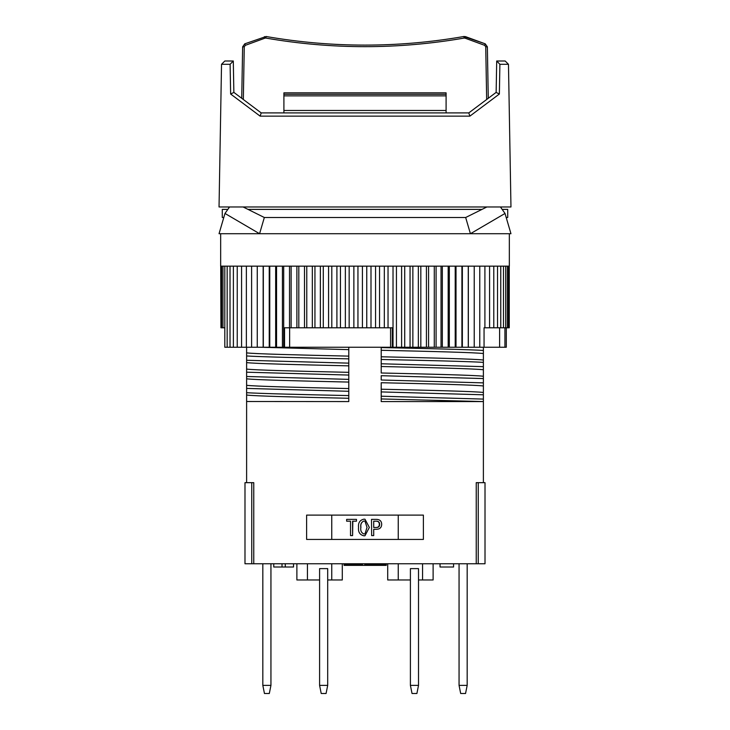 <?xml version="1.0" encoding="UTF-8"?>
<svg xmlns="http://www.w3.org/2000/svg" width="730" height="730" viewBox="0 0 730 730"><rect width="100%" height="100%" fill="white"/><g stroke="black" fill="none" stroke-linecap="round" stroke-linejoin="round"><path stroke-width="1.09" d="M241.73 98.294L242.634 46.829L244.76 43.837L266.112 36.5C332.041 47.97 397.959 47.97 463.888 36.5L485.24 43.837L465.558 36.646L463.888 36.5L464.161 38.069C398.051 49.521 331.949 49.521 265.839 38.069C331.949 49.521 398.051 49.521 464.161 38.069L465.001 38.142L465.558 36.646M244.258 46.829L245.316 45.333L264.999 38.142L245.316 45.333L244.76 43.837L242.634 46.829L244.258 46.829L243.336 99.499M446.094 112.894L446.094 92.838L283.906 92.838L283.906 112.894M487.366 46.829L488.27 98.294L487.366 46.829L485.24 43.837L487.366 46.829L485.742 46.829L484.683 45.333L485.24 43.837M446.094 95.867L283.906 95.867M446.094 110.467L283.906 110.467M224.977 213.452L219.036 233.719L259.579 233.719L224.977 213.452L229.567 206.964M505.023 213.452L510.964 233.719L259.579 233.719L264.333 217.504L465.667 217.504L470.421 233.719L505.023 213.452L500.433 206.964M486.892 206.964L465.667 217.504M264.333 217.504L243.108 206.964M410.406 568.624L410.406 685.388L418.518 685.388L418.518 568.624L410.406 568.624M418.518 685.388L416.894 693.5L412.03 693.5L410.406 685.388M398.242 563.761L398.242 579.976L387.703 579.976L387.703 563.761M422.57 563.761L422.57 579.976L433.118 579.976L433.118 563.761M398.242 579.976L410.406 579.976M418.518 579.976L422.57 579.976M465.548 693.5L460.685 693.5L459.06 685.388L467.173 685.388L465.548 693.5M467.173 563.761L467.173 685.388M459.06 563.761L459.06 685.388M453.576 563.761L453.576 567L440.035 567L440.035 563.761M478.241 563.761L485.012 563.761L485.012 482.667L478.241 482.667L478.241 563.761L244.988 563.761L244.988 482.667L251.759 482.667L251.759 563.761M476.234 563.761L476.234 482.667L478.241 482.667M319.594 568.624L319.594 685.388L327.697 685.388L327.697 568.624L319.594 568.624M327.697 685.388L326.073 693.5L321.209 693.5L319.594 685.388M307.43 563.761L307.43 579.976L296.882 579.976L296.882 563.761M331.758 563.761L331.758 579.976L342.297 579.976L342.297 563.761M307.43 579.976L319.594 579.976M327.697 579.976L331.758 579.976M262.827 685.388L264.452 693.5L269.315 693.5L270.94 685.388L262.827 685.388L262.827 563.761M270.94 685.388L270.94 563.761M282.008 563.761L282.008 567L273.759 567L273.759 563.761M285.284 563.761L285.284 567L293.533 567L293.533 563.761M282.008 567L285.284 567M253.474 482.667L251.759 482.667M366.177 563.761L366.177 564.564L385.34 564.564L385.34 563.761M349.478 563.761L349.478 564.564L344.779 564.564L344.779 563.761M349.478 564.564L362.536 564.564L362.536 563.761M348.748 564.564L348.748 565.376L361.806 565.376L361.806 564.564M386.27 563.761L386.27 565.376L365.447 565.376L365.447 563.761M348.748 565.376L344.049 565.376L344.049 563.761M357.317 564.564L357.317 565.376M358.047 563.761L358.047 564.564M364.79 563.761L364.79 565.376L361.806 565.376M364.79 565.376L365.447 565.376M363.996 519.158L365 519.24L369.344 527.434L365 535.72L364.014 535.82C359.863 534.898 358.047 532.106 358.54 527.434C358.047 522.799 359.863 520.034 363.996 519.158L364.014 519.158M483.388 482.667L483.388 401.573L381.215 401.573L381.215 398.945L483.388 401.573L483.388 399.091L381.215 396.217L381.215 398.945L381.215 389.218L381.215 391.919L483.388 394.793L483.388 399.091M246.612 347.243L246.612 352.864C254.122 353.886 297.347 354.981 348.785 356.121L348.785 365.849C297.347 364.708 254.122 363.622 246.612 362.591L246.612 360.273L348.785 363.148L348.785 401.573L246.612 401.509L246.612 482.667M306.618 515.106L306.618 539.433L423.382 539.433L423.382 515.106L306.618 515.106M347.033 521.183L350.528 521.183L346.65 521.183L346.65 519.377L356.477 519.377L356.477 521.183L356.477 519.377M381.215 347.243L381.215 366.506L381.215 363.777L483.388 366.661L483.388 394.793M483.388 376.26C475.878 375.229 432.653 374.143 381.215 372.993L381.215 366.506C432.653 367.655 475.878 368.741 483.388 369.772M253.766 482.667L253.766 563.761M356.477 521.183L352.581 521.183L352.581 535.601L352.836 521.183M483.388 347.243L483.388 366.661M483.388 353.557C475.878 352.526 432.653 351.431 381.215 350.291L381.215 347.562C427.917 348.529 470.284 349.615 483.388 350.446M371.643 535.601L371.506 519.377L371.643 535.601L373.705 535.601L373.705 529.286L376.306 529.286M398.242 515.106L398.242 539.433M379.354 524.332C379.272 522.114 378.085 521.065 375.804 521.183L373.705 521.183L373.705 527.489L375.804 527.489C378.085 527.598 379.272 526.549 379.354 524.332L379.655 524.332C379.591 522.105 378.386 521.056 376.032 521.183L373.705 521.183M246.612 395.03L246.612 392.704C259.716 393.534 302.083 394.62 348.785 395.587L348.785 398.288C297.347 397.147 254.122 396.052 246.612 395.03L246.612 401.509M483.388 382.876L381.215 380.001L381.215 375.695L483.388 378.578M331.758 515.106L331.758 539.433M367.044 527.434L364.991 521.193L363.996 520.955C361.432 522.096 360.401 524.259 360.921 527.434L360.839 527.434C360.328 530.719 361.377 532.909 363.996 534.022L365 533.794L367.007 527.434L365 533.794M373.705 527.489L376.032 527.489C378.469 527.589 379.673 526.54 379.655 524.332M365 535.72L363.996 535.82M363.996 520.955C361.368 522.069 360.319 524.231 360.839 527.434M373.705 529.286L376.543 529.286C379.828 529.177 381.544 527.525 381.708 524.332C381.562 521.165 379.874 519.514 376.643 519.377L371.643 519.377M246.612 378.806L246.612 376.488L348.785 379.372L348.785 382.073C297.347 380.923 254.122 379.837 246.612 378.806L246.612 385.294C254.122 386.325 297.347 387.411 348.785 388.561L348.785 391.289L246.612 388.406L246.612 392.704M350.528 521.183L350.528 535.601L352.581 535.601M260.61 347.243L348.785 349.634L348.785 358.85C302.083 357.892 259.716 356.797 246.612 355.966L246.612 360.273M483.388 360.036C475.878 359.014 432.653 357.919 381.215 356.778L381.215 359.479C427.917 360.447 470.284 361.532 483.388 362.363M348.785 347.243L348.785 349.634L348.785 347.243M483.388 385.988C475.878 384.965 432.653 383.87 381.215 382.73L381.215 389.218C432.653 390.358 475.878 391.444 483.388 392.475M246.612 376.488L246.612 372.19L348.785 375.065L348.785 372.337C297.347 371.196 254.122 370.101 246.612 369.079L246.612 362.591M246.612 388.406L246.612 385.294M246.612 355.966L246.612 352.864M246.612 372.19L246.612 369.079M388.031 266.158L388.031 327.788L392.293 327.788L392.293 347.243L390.568 347.243L390.568 327.788M436.093 266.158L436.093 347.243L455.21 347.243L455.21 266.158M441.039 266.158L441.039 347.243M509.257 266.158L509.257 327.788L484.902 327.788L484.902 266.158M497.522 327.788L497.522 266.158M312.33 266.158L312.33 327.788L306.764 327.788L306.764 266.158M396.436 266.158L396.436 347.243L401.609 347.243L401.609 266.158M456.013 266.158L456.013 347.243L479.774 347.243L479.774 266.158M462.355 266.158L462.355 347.243M461.917 347.243L461.917 266.158M224.813 327.788L221.692 327.788L221.692 266.158M388.031 327.788L357.946 327.788L357.946 266.158M366.761 327.788L366.761 266.158M362.427 266.158L362.427 327.788M224.813 266.158L224.813 347.243L241.575 347.243L241.575 266.158M345.354 266.158L345.354 327.788L340.435 327.788L340.435 266.158M275.666 266.158L275.666 347.243L283.687 347.243L283.687 266.158M282.437 266.158L282.437 347.243M276.56 347.243L276.56 266.158M336.904 266.158L336.904 327.788L331.803 327.788L331.803 266.158M412.861 266.158L412.861 347.243L418.345 347.243L418.345 266.158M353.868 266.158L353.868 327.788L349.159 327.788L349.159 266.158M508.555 327.788L508.555 266.158M263.156 266.158L263.156 347.243L269.762 347.243L269.762 266.158M269.233 266.158L269.233 347.243M263.329 347.243L263.329 266.158M418.345 347.243L426.429 347.243L426.429 266.158M420.827 266.158L420.827 347.243M442.325 266.158L442.325 347.243M233.39 347.243L233.39 266.158M390.568 347.243L289.627 347.243L289.627 327.788M503.49 327.788L503.49 266.158M296.882 266.158L296.882 327.788L291.115 327.788L291.115 266.158M484.902 327.788L484.054 327.788L484.054 347.243L479.774 347.243M504.932 327.788L504.932 347.243L506.292 347.243L506.292 327.788M230.023 347.243L230.023 266.158M221.692 327.788L220.934 327.788L220.934 266.158M489.574 327.788L489.574 266.158M222.988 327.788L222.988 266.158M241.575 347.243L263.156 347.243M257.261 347.243L257.261 266.158M357.946 327.788L353.868 327.788M349.159 327.788L345.354 327.788M340.435 327.788L336.904 327.788M331.803 327.788L312.33 327.788M306.764 327.788L296.882 327.788M291.115 327.788L284.536 327.788L284.536 347.243L289.627 347.243M314.94 327.788L314.94 266.158M404.721 266.158L404.721 347.243L410.059 347.243L410.059 266.158M328.573 266.158L328.573 327.788M384.327 327.788L384.327 266.158M304.492 266.158L304.492 327.788M449.324 266.158L449.324 347.243M448.174 347.243L448.174 266.158M426.429 347.243L436.093 347.243M434.286 347.243L434.286 266.158M507.396 327.788L507.396 266.158M320.37 266.158L320.37 327.788M227.158 347.243L227.158 266.158M220.661 233.719L220.661 266.158L509.339 266.158L509.339 233.719M323.29 327.788L323.29 266.158M375.567 327.788L375.567 266.158M370.995 266.158L370.995 327.788M392.293 347.243L396.436 347.243M393.023 347.243L393.023 266.158M504.932 347.243L484.054 347.243M298.816 327.788L298.816 266.158M474.226 347.243L474.226 266.158M468.341 266.158L468.341 347.243M410.059 347.243L412.861 347.243M500.762 327.788L500.762 266.158M246.366 347.243L246.366 266.158M289.518 266.158L289.518 327.788M283.687 347.243L284.536 347.243M251.604 347.243L251.604 266.158M509.175 327.788L509.175 266.158M428.574 266.158L428.574 347.243M505.708 327.788L505.708 266.158M237.241 347.243L237.241 266.158M468.268 347.243L468.268 266.158M493.79 327.788L493.79 266.158M220.934 327.788L220.715 266.158M455.21 347.243L456.013 347.243M269.762 347.243L275.666 347.243M379.536 266.158L379.536 327.788M401.609 347.243L404.721 347.243M499.886 64.304L508.472 64.304L510.964 206.964L219.036 206.964L221.528 64.304L230.114 64.304L230.634 94.024L260.126 116.143L469.874 116.143L499.366 94.024L499.886 64.304L496.701 61.001L496.144 92.436L499.366 94.024M227.842 209.391L222.285 209.391L222.285 217.504L223.791 217.504M248.008 209.391L481.992 209.391M502.158 209.391L507.715 209.391L507.715 217.504L506.209 217.504M260.126 116.143L261.221 112.913L233.855 92.381M468.797 112.894L261.203 112.894M496.144 92.381L468.779 112.913L469.874 116.143M508.472 64.304L505.169 61.001L496.701 61.001M230.634 94.024L233.855 92.436L233.299 61.001L224.831 61.001L221.528 64.304M233.299 61.001L230.114 64.304M264.442 36.646L264.999 38.142L265.839 38.069L266.112 36.5M283.906 94.27L446.094 94.27M484.683 45.333L465.001 38.142M486.664 99.499L485.742 46.829M368.869 563.761L368.869 564.564M383.661 563.761L383.661 564.564M368.276 564.564L368.276 565.376M375.895 564.564L375.895 565.376M376.142 563.761L376.142 564.564M380.531 563.761L380.531 564.564M383.35 564.564L383.35 565.376M499.612 327.788L499.612 347.243M228.773 206.964L228.773 208.087M501.227 206.964L501.227 208.087"/></g></svg>
